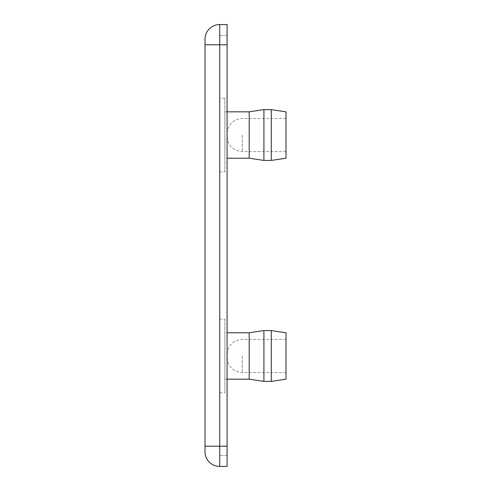 <?xml version="1.0" encoding="UTF-8"?>
<svg xmlns="http://www.w3.org/2000/svg" width="491" height="491" viewBox="0 0 491 491"><rect width="100%" height="100%" fill="white"/><g stroke="black" fill="none" stroke-linecap="round" stroke-linejoin="round"><path stroke-width="0.37" stroke-dasharray="2.46 1.84" d="M227.088 135.025L227.088 133.626L227.088 135.025M286.007 135.025L286.007 118.454L286.007 135.025M224.878 171.85L224.878 98.2L224.878 171.85L219.722 171.85L219.722 98.2L219.722 171.85M224.878 158.225L224.878 111.825L224.878 158.225L227.088 158.225M249.183 111.825L249.183 158.225M263.913 109.616L263.913 160.434M271.278 109.616L271.278 160.434M286.007 111.825L286.007 158.225M227.088 355.975L227.088 354.576L227.088 355.975M286.007 355.975L286.007 339.404L286.007 355.975M224.878 319.15L224.878 392.8L224.878 319.15L219.722 319.15L219.722 392.8L219.722 319.15M224.878 332.775L224.878 379.175L224.878 332.775L227.088 332.775M249.183 379.175L249.183 332.775M263.913 381.384L263.913 330.566M271.278 381.384L271.278 330.566M286.007 379.175L286.007 332.775M227.088 24.55L227.088 455.403L227.088 35.598L227.088 446.196L219.722 446.196L219.722 35.598L219.722 455.403L219.722 446.196L204.993 446.196L204.993 39.28A14.73 14.73 0 0 1 219.722 24.55A14.73 14.73 0 0 0 204.993 39.28M227.088 35.598L219.722 35.598L227.088 35.598M227.088 455.403L219.722 455.403L227.088 455.403M219.722 24.55L219.722 44.804L227.088 44.804L219.722 44.804L219.722 446.196L227.088 446.196L219.722 446.196L219.722 466.45A14.73 14.73 0 0 1 204.993 451.72L204.993 446.196M227.088 446.196L227.088 466.45M242.259 135.025L242.259 151.596L242.259 135.025M242.259 355.975L242.259 372.546L242.259 355.975M227.088 44.804L204.993 44.804M286.007 151.596L242.259 151.596C233.047 150.7 227.99 145.643 227.088 136.424M286.007 118.454L242.259 118.454C233.047 119.35 227.99 124.407 227.088 133.626M224.878 98.2L219.722 98.2M227.088 111.825L224.878 111.825M286.007 372.546L242.259 372.546C233.047 371.65 227.99 366.593 227.088 357.374M286.007 339.404L242.259 339.404C233.047 340.3 227.99 345.357 227.088 354.576M219.722 392.8L224.878 392.8M224.878 379.175L227.088 379.175"/><path stroke-width="0.74" d="M227.088 158.225L249.183 158.225L249.183 111.825L227.088 111.825M249.183 158.225L263.913 160.434L263.913 109.616L249.183 111.825M271.278 109.616L286.007 111.825L286.007 158.225L271.278 160.434L271.278 109.616L263.913 109.616M271.278 160.434L263.913 160.434M227.088 332.775L249.183 332.775L249.183 379.175L263.913 381.384L271.278 381.384L271.278 330.566L263.913 330.566L263.913 381.384M249.183 332.775L263.913 330.566M271.278 330.566L286.007 332.775L286.007 379.175L271.278 381.384M204.993 39.28A14.73 14.73 0 0 1 219.722 24.55L227.088 24.55L219.722 24.55A14.73 14.73 0 0 0 204.993 39.28L204.993 451.72A14.73 14.73 0 0 0 219.722 466.45L227.088 466.45L219.722 466.45L219.722 24.55M227.088 466.45L227.088 24.55M204.993 44.804L227.088 44.804M204.993 446.196L227.088 446.196M227.088 379.175L249.183 379.175"/></g></svg>
